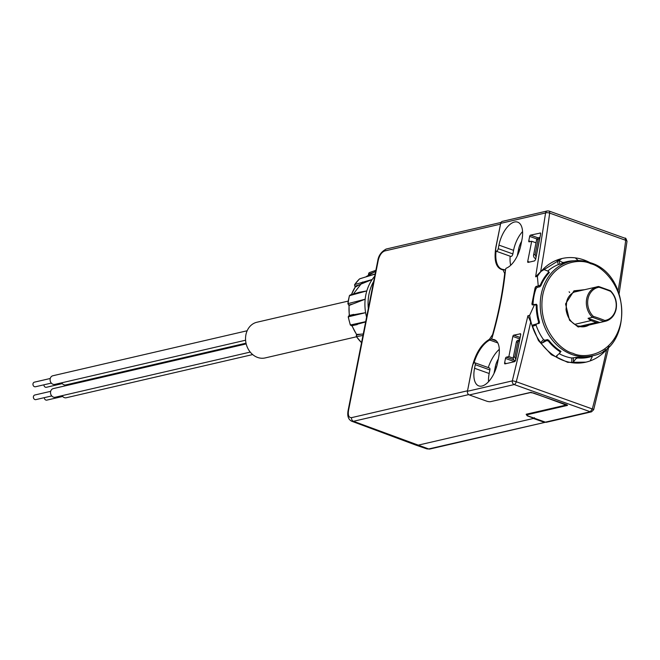 <?xml version="1.0" encoding="UTF-8"?>
<svg xmlns="http://www.w3.org/2000/svg" width="660" height="660" viewBox="0 0 660 660"><rect width="100%" height="100%" fill="white"/><g stroke="black" fill="none" stroke-linecap="round" stroke-linejoin="round"><path stroke-width="0.99" d="M545.308 422.284L428.662 448.957L426.938 448.899L429.858 449.023L545.292 422.293M544.451 421.822L544.096 422.218L533.387 418.465L417.829 445.236L416.097 445.178L351.664 421.212C348.315 419.488 347.127 415.957 348.084 410.627L377.751 260.791A2.954 0.767 -168.8 0 1 378.213 260.486C379.401 255.461 381.529 252.301 384.599 250.998L500.42 224.169A2.954 2.475 -103 0 1 500.692 223.393M533.387 418.465L534.443 417.689M534.014 418.325L527.2 415.808L526.168 414.298L564.902 405.331L564.217 404.316L533.56 393.022L530.36 392.601L490.619 401.651L530.953 392.312L567.171 404.893L567.509 405.388L527.208 414.727A2.954 0.767 -168.8 0 0 526.746 415.024A2.954 0.767 -168.8 0 0 528.074 415.965L545.383 422.152A2.954 2.475 -103 0 0 546.604 422.235L591.484 411.84A2.954 2.475 -103 0 1 590.263 411.757L545.383 422.152M468.691 394.614L353.463 421.294L351.664 421.212M569.663 292.528L569.11 291.778M565.505 404.943L565.917 404.448M510.691 265.279A26.59 12.812 109.7 0 1 510.155 256.204M619.154 293.403L627 241.403A2.954 1.073 -172.7 0 0 625.705 240.306L549.648 213.106A2.954 1.073 -172.7 0 0 545.581 212.949A2.954 2.475 -103 0 1 547.355 210.944L502.466 221.339A2.954 2.475 77 0 0 500.701 223.344L496.262 245.734A26.59 12.812 -70.3 0 0 495.66 249.62A2.359 1.138 109.7 0 0 496.18 251.204L510.799 256.435A2.359 1.138 -70.3 0 0 512.861 253.918L513.562 250.346A21.566 10.387 109.7 0 1 522.571 231.577M496.279 340.865L492.244 339.421A21.566 10.387 109.7 0 1 494.422 339.702A21.566 10.387 109.7 0 1 498.646 357.349L497.541 362.942A21.566 10.387 109.7 0 1 478.789 385.91A21.566 10.387 109.7 0 1 474.556 368.272L475.266 364.691A2.359 1.138 109.7 0 0 474.796 362.761A2.359 1.138 109.7 0 0 472.832 364.93A26.59 12.812 -70.3 0 0 471.875 368.89L467.445 391.281A2.954 2.475 77 0 0 469.326 394.952L486.635 401.14A2.954 0.767 -168.8 0 0 490.644 401.651M488.252 367.57A26.59 12.812 109.7 0 1 499.306 349.305M473.995 362.975A26.59 12.812 109.7 0 1 489.803 340.065A0.594 0.47 -115.3 0 1 489.382 339.347L492.591 334.603C498.415 313.838 502.441 293.494 504.677 273.562L503.126 269.923C496.147 268.537 493.721 260.997 495.833 247.31L500.536 224.161M512.861 253.918L498.234 248.688A2.359 1.138 109.7 0 1 496.18 251.204M521.606 241.395A12.111 5.833 -70.3 0 0 518.603 249.183L517.498 254.776A12.111 5.833 -70.3 0 0 517.308 255.849M498.333 358.957A12.111 5.833 -70.3 0 0 495.33 366.737L494.216 372.331A12.111 5.833 -70.3 0 0 494.035 373.403M475.266 364.691L489.885 369.93A2.359 1.138 -70.3 0 0 489.423 367.991L474.796 362.761M489.885 369.93L489.184 373.502A21.566 10.387 109.7 0 0 488.54 381.711M606.68 349.462A709.005 341.566 109.7 0 1 592.309 408.952A2.954 0.446 14.8 0 1 593.67 409.712L591.484 411.84M605.534 349.511L604.172 352.102A53.179 44.517 77 0 0 609.13 346.393M559.144 353.661A48.452 40.557 77 0 0 564.878 356.235A48.452 40.557 77 0 0 571.676 357.984L577.764 357.291A48.452 40.557 77 0 0 588.992 356.59L592.144 355.855A48.452 40.557 -103 0 1 572.121 354.56A48.452 40.557 -103 0 1 540.226 306.001A48.452 40.557 -103 0 1 570.281 261.459A48.452 40.557 -103 0 1 590.296 262.754M535.615 304.45L536.456 304.252L537.067 305.275A48.452 40.557 77 0 0 539.492 322.072L539.212 323.35L536.374 324.002L536.118 325.264A48.452 40.557 77 0 0 543.403 339.471L544.706 340.246L547.544 339.595L548.864 340.354A48.452 40.557 77 0 0 560.604 351.153L560.497 351.953M549.029 272.093L549.285 272.605A48.452 40.557 77 0 0 540.969 285.565L539.929 286.737L537.091 287.397L536.068 288.577A48.452 40.557 77 0 0 533.041 303.897L533.626 304.912M592.144 355.855C632.569 349.297 631.076 274.453 590.477 262.762C583.72 260.378 576.98 259.941 570.281 261.459L567.13 262.185A48.452 40.557 77 0 0 564.176 263.01L558.22 264.635A48.452 40.557 77 0 0 547.759 271.07M467.445 391.281L512.333 380.886L527.917 315.744L529.65 315.34L534.575 304.433L532.307 304.961L531.902 303.963L535.111 287.76L535.961 286.473L538.238 285.945L537.364 276.383L535.631 276.779L545.581 212.949L500.701 223.344M603.372 351.037L604.172 352.102A53.179 44.517 -103 0 1 590.981 360.599A53.179 44.517 -103 0 1 585.964 362.142A53.179 44.517 -103 0 1 571.741 362.67A53.179 44.517 -103 0 1 556.545 357.233A53.179 44.517 -103 0 1 540.622 342.589A53.179 44.517 -103 0 1 532.315 326.395A53.179 44.517 -103 0 1 529.65 315.34M537.364 276.383A53.179 44.517 -103 0 1 543.766 268.57A53.179 44.517 -103 0 1 556.957 260.073A53.179 44.517 -103 0 1 561.973 258.53A53.179 44.517 -103 0 1 576.188 257.994A53.179 44.517 -103 0 1 589.702 262.49M540.705 233.516L540.094 232.914L540.68 233.846L535.582 259.594L534.551 260.906L528.115 262.391A1.18 0.569 109.7 0 1 527.942 262.383A1.18 0.569 109.7 0 1 527.711 261.418L531.696 241.263L529.18 241.849A1.18 0.569 109.7 0 1 529.006 241.84A1.18 0.569 109.7 0 1 528.767 240.875L529.658 236.395A1.18 0.569 109.7 0 1 530.508 235.133L540.532 233.021M520.756 334.282L520.138 333.671L520.723 334.603L515.625 360.36L514.602 361.663L505.015 363.883A1.18 0.569 109.7 0 1 504.842 363.874A1.18 0.569 109.7 0 1 504.611 362.909L505.494 358.429A1.18 0.569 109.7 0 1 506.344 357.167L508.868 356.582L512.853 336.427A1.18 0.569 109.7 0 1 513.703 335.164L520.575 333.778M498.234 248.688L498.943 245.116A21.566 10.387 109.7 0 1 517.696 222.148A21.566 10.387 109.7 0 1 521.928 239.794L520.814 245.388A21.566 10.387 109.7 0 1 506.36 268.15A1.18 0.569 109.7 0 0 505.535 269.593A206.794 99.627 109.7 0 1 500.445 303.517A206.794 99.627 109.7 0 1 491.947 338.233A1.18 0.569 109.7 0 0 492.129 339.405L496.328 340.906M585.964 362.142L567.74 362.365L551.38 354.725L538.444 340.543L530.698 321.932A709.005 341.566 109.7 0 1 516.26 381.744L592.309 408.952L590.263 411.757L514.214 384.557L469.326 394.952M527.917 315.744L530.698 321.932M560.604 351.153L561.016 351.516M536.06 325.066L532.315 326.395L533.123 324.935L537.966 323.524M557.345 355.204L556.545 357.233L556.495 355.938L559.961 352.951L559.919 351.632A49.038 41.052 -103 0 1 548.312 340.956L546.562 340.626L542.355 342.928L540.622 342.589L543.527 339.628M590.469 360.145L590.981 360.599L590.469 360.145L592.16 356.936L591.64 356.45A49.038 41.052 -103 0 1 577.615 357.959L575.974 358.677L573.391 361.985L571.741 362.67L571.857 358M561.973 258.53L540.655 271.664L535.631 276.779M575.809 258.398L576.188 257.994L575.809 258.398L578.259 260.535M558.385 264.569L556.957 260.073L558.723 260.238L562.081 262.276L563.855 262.465A49.038 41.052 -103 0 1 574.109 260.799M538.238 285.945L540.276 285.178A49.038 41.052 -103 0 1 548.493 272.357L548.188 271.227L543.642 269.387M544.063 269.684L543.766 268.57L544.813 269.965M531.696 241.263L536.003 242.806M513.265 358.157L508.868 356.582M549.359 272.522L548.188 271.227M534.575 304.433L536.25 305.498A49.038 41.052 -103 0 0 538.642 322.113L539.418 321.832M537.817 323.582L538.642 322.113M535.499 304.458L535.054 304.4M512.333 380.886A2.954 0.446 14.8 0 1 516.26 381.744A2.954 1.427 109.7 0 1 514.214 384.557A2.954 2.475 -103 0 1 512.333 380.886M559.961 352.951L560.769 351.268M592.16 356.936L591.5 356.004M539.971 237.435A2.954 2.475 77 0 0 539.905 237.46L536.027 257.045A2.954 2.475 77 0 0 536.068 257.103M519.684 339.867A2.954 2.475 77 0 0 519.626 339.892L515.749 359.486A2.954 2.475 77 0 0 515.79 359.543M538.857 237.724A2.954 2.475 77 0 0 538.37 237.782A2.954 2.475 77 0 0 536.605 239.786L533.61 254.892A2.954 2.475 77 0 0 535.491 258.563L535.763 258.662M536.027 257.045L535.136 254.546L538.123 239.431L539.905 237.46M515.749 359.486L514.849 356.977L517.844 341.872L519.626 339.892M519.692 339.842L518.092 340.213A2.954 2.475 77 0 0 516.318 342.218L513.323 357.332A2.954 2.475 77 0 0 514.519 360.624L515.254 361.185M368.305 308.509A42.834 35.855 -103 0 1 373.659 281.465M373.469 274.411L375.136 274.007M354.585 284.897A1.18 0.511 34.4 0 1 354.61 284.633A1.18 0.511 34.4 0 1 354.742 284.542L372.182 279.51L359.551 284.691A168.638 71.462 -147.3 0 0 355.748 286.885L355.88 286.3M349.421 295.952L350.839 295.053L350.13 294.987L359.263 292.281L366.82 290.903L349.503 295.663A41.588 34.815 77 0 0 348.538 299.599A41.588 34.815 77 0 0 347.919 303.658L348.868 305.036A1.18 0.602 101.3 0 1 348.727 305.044L348.727 305.044A1.18 0.602 101.3 0 1 348.513 304.903M349.767 305.217L348.727 305.044L347.919 303.658L365.178 299.211L353.323 303.798A168.638 32.719 -175.4 0 0 349.767 305.217L348.868 305.036L353.323 303.798M353.669 314.399L349.09 315.513L348.348 316.808L365.615 312.683L349.206 315.496M365.64 321.964L351.846 325.702L350.46 324.984L365.698 321.659M356.342 335.288A1.18 0.586 48.7 0 1 356.458 335.033L357.291 334.356A168.638 37.851 -33.7 0 0 361.16 334.158L363.256 334.001M574.662 324.365L591.022 320.57A17.729 14.842 -103 0 1 588.06 318.318L592.424 317.303A17.729 14.842 -103 0 1 586.707 298.765A17.729 14.842 -103 0 1 597.333 286.729A17.729 14.842 -103 0 1 598.538 286.514L573.499 292.248M604.114 321.486L604.808 320.479A16.88 14.132 -103 0 0 615.871 308.839A16.88 14.132 -103 0 0 610.574 291.349L610.228 290.697L610.574 291.349L610.228 290.697L598.521 286.514L599.074 287.232A16.88 14.132 -103 0 0 588.01 298.873A16.88 14.132 -103 0 0 593.299 316.363L592.441 317.303L604.114 321.486L599.75 322.492A17.729 14.842 -103 0 1 596.343 322.476L579.29 326.428M375.853 270.394L369.088 272.745L368.577 274.139M360.236 278.627L375.111 274.114M359.42 279.023A1.18 0.577 46.8 0 1 359.494 278.924A1.18 0.577 46.8 0 1 359.593 278.858A41.588 34.815 77 0 0 354.742 284.542L354.742 285.896M350.13 294.987L349.363 295.779L347.919 303.897M357.274 324.572L351.846 325.702M356.309 336.402L356.458 335.033A1.18 0.586 48.7 0 1 356.598 334.966L356.441 336.633L362.967 335.453M598.538 286.514L599.074 287.232A57.049 14.784 -168.8 0 1 610.574 291.349M596.343 322.476L591.022 320.57M369.74 272.489L369.08 272.745A1.18 0.643 68 0 1 369.088 272.745A41.588 34.815 77 0 1 369.74 272.489L375.87 270.311M348.744 316.808L348.348 316.808A41.588 34.815 77 0 0 350.46 324.984L350.798 324.745M361.457 342.573L356.441 336.633A41.588 34.815 77 0 0 361.54 342.655M599.75 322.492L588.06 318.318M348.142 301.108L256.905 322.245A18.315 15.328 77 0 0 245.545 339.083A18.315 15.328 77 0 0 257.606 357.439A18.315 15.328 77 0 0 265.171 357.926L356.408 336.798M246.196 343.918L53.262 388.608A4.43 3.712 77 0 0 50.515 392.683A4.43 3.712 77 0 0 53.427 397.122A4.43 3.712 77 0 0 55.258 397.246L250.231 352.085M62.131 395.653A4.43 3.712 77 0 0 66.215 397.757L252.673 354.568M61.71 382.808A4.43 3.712 77 0 0 63.962 384.796A4.43 3.712 77 0 0 65.794 384.912L246.023 343.175M247.162 330.759L52.841 375.763A4.43 3.712 77 0 0 50.185 378.774A4.43 3.712 77 0 0 54.846 384.4L245.602 340.213M50.672 391.33L34.84 395.002A2.359 1.98 77 0 0 35.904 399.605L51.736 395.934M43.898 384.813A2.359 1.98 77 0 0 46.431 387.28L62.271 383.608M50.251 378.485L34.419 382.156A2.359 1.98 77 0 0 35.483 386.76L51.315 383.097M44.319 397.65A2.359 1.98 77 0 0 46.852 400.117L62.692 396.454M467.387 391.842A2.954 2.475 -103 0 1 467.42 390.811L351.607 417.632A2.954 2.475 77 0 0 353.463 421.294L428.662 448.957A2.954 2.475 77 0 0 429.858 449.023M492.088 337.755A5.907 2.846 109.7 0 1 489.803 340.065L497.788 342.92M564.902 405.331A0.594 0.495 77 0 0 565.15 405.347L565.999 404.481M526.168 414.298A0.594 0.495 77 0 0 526.416 414.315L526.416 414.315A0.594 0.495 77 0 0 526.639 414.191M526.795 414.793L526.317 414.323M351.607 417.632C348.835 417.805 347.812 415.371 348.546 410.33A2.954 0.767 -168.8 0 0 348.084 410.627M348.546 410.33L378.213 260.486M501.039 222.436L386.372 248.993A2.954 2.475 77 0 0 384.599 250.998M503.514 269.519A26.59 12.812 109.7 0 1 501.856 269.164A26.59 12.812 109.7 0 1 496.056 251.147M489.382 339.347C481.165 344.272 475.373 353.71 472.007 367.67L472.139 367.653M467.544 390.794L472.007 367.67M503.126 269.923A0.594 0.511 -87.8 0 1 503.77 269.527A5.907 2.846 109.7 0 1 504.199 269.61A5.907 2.846 109.7 0 1 505.379 271.169M504.677 273.562L505.123 273.504M533.041 304.103L531.902 303.963M590.981 360.599L590.7 359.708M576.172 258.72L576.188 257.994M535.111 287.76L536.143 288.395M627 241.403C626.167 238.689 625.523 237.633 625.061 238.243L625.705 240.306A709.005 341.566 109.7 0 1 618.131 290.713M519.758 249.596L518.603 249.183M498.943 245.116L513.562 250.346M496.477 367.15L495.33 366.737M474.556 368.272L489.184 373.502M527.208 414.727L527.332 414.1M604.708 350.13L605.137 350.699M535.961 286.473L537.364 287.331M545.077 340.164L542.355 342.928M573.482 357.935L573.391 361.985M558.723 260.238L559.952 264.099M548.576 211.018A2.954 1.427 109.7 0 1 549.013 211.035A2.954 1.427 109.7 0 1 549.648 213.106A709.005 341.566 109.7 0 1 540.655 271.664M529.518 262.07L527.711 261.418M538.123 237.856L530.508 235.133M520.163 337.474L513.703 335.164M512.853 336.427L519.865 338.943M539.88 286.745L538.692 286.019M590.708 263.728C602.473 266.013 626.876 289.129 620.837 322.459C613.742 355.418 584.026 359.172 572.971 353.298C561.206 351.013 536.811 327.896 542.842 294.558C549.937 261.608 579.653 257.846 590.708 263.728M537.067 305.596L536.25 305.498M546.562 340.626L547.594 339.587M559.919 351.632L560.216 350.897M548.881 340.378L548.312 340.956M575.974 358.677L576.007 357.349M577.632 357.274L577.615 357.959M563.855 262.465L564.044 263.06M562.081 262.276L562.468 263.513M548.493 272.357L548.955 272.968M540.276 285.178L540.961 285.599M536.885 238.986L529.658 236.395M504.611 362.909L506.418 363.561M513.802 359.832L506.344 357.167M584.463 289.707L573.994 290.821L565.554 303.913L569.53 320.224L578.185 326.989L592.465 324.25M528.767 240.875L530.582 241.527M535.136 254.546L533.61 254.892M536.605 239.786L538.123 239.431M505.494 358.429L514.561 361.672M515.625 360.368L514.519 360.624M514.849 356.977L513.323 357.332M516.318 342.218L517.844 341.872M588.976 325.058A18.315 15.328 -103 0 1 585.346 326.502L577.954 326.015C571.321 323.276 567.352 317.79 566.033 309.573L566.692 301.455C567.311 299.516 568.59 293.849 577.079 290.812A18.315 15.328 -103 0 1 580.973 290.515M585.346 326.502A18.315 15.328 -103 0 1 578.086 326.123M366.589 317.188A42.834 35.855 -103 0 1 365.615 312.683A42.834 35.855 77 0 1 365.178 299.211A42.834 35.855 -103 0 1 366.82 290.903A42.834 35.855 77 0 1 372.182 279.51A42.834 35.855 -103 0 1 374.69 276.243M349.165 305.126A38.932 32.587 77 0 0 349.437 315.43M352.093 325.669A38.932 32.587 77 0 0 356.821 334.711M355.435 286.77A38.932 32.587 77 0 0 351.491 294.558M615.962 309.226A17.729 14.842 -103 0 1 605.336 321.263A17.729 14.842 -103 0 1 604.131 321.478M362.579 282.018L353.389 293.964M350.575 315.257L350.724 316.231M368.882 274.948L368.618 274.247L373.362 272.555M355.748 286.885L355.006 286.209L359.551 284.691M361.16 334.158L356.598 334.966L357.291 334.356M593.299 316.363A57.049 14.784 11.2 0 1 604.808 320.479M426.938 448.899L416.097 445.178M526.309 414.216L565.15 405.347M386.372 248.993C381.422 251.51 378.551 255.436 377.751 260.791M505.486 270.072L501.856 269.164M608.767 346.879L593.67 409.712M526.746 415.024L526.911 414.2M625.061 238.243L549.013 211.035L547.355 210.944M592.02 355.888L592.235 356.548M539.971 237.41L538.37 237.782M375.655 271.367L366.523 276.408M581.501 326.783L605.336 321.263C611.028 319.688 614.633 315.628 616.143 309.111C617.273 301.975 615.392 295.861 610.492 290.763M351.376 294.591L355.402 286.745M356.713 334.81L351.912 325.71M349.247 315.472L349 305.101M369.08 272.745L368.42 274.263L368.717 275.047M355.6 286.927L354.783 286.176L354.61 284.633L359.494 278.924L373.684 274.362M351.664 325.76L350.311 324.992L348.208 316.858L349.09 315.513M610.409 290.713L598.686 286.514"/></g></svg>
